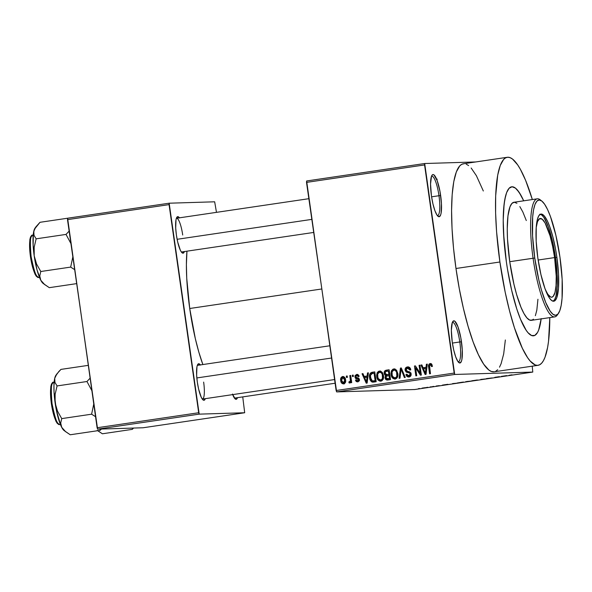 <?xml version="1.0" encoding="UTF-8"?>
<svg xmlns="http://www.w3.org/2000/svg" width="592" height="592" viewBox="0 0 592 592"><rect width="100%" height="100%" fill="white"/><g stroke="black" fill="none" stroke-linecap="round" stroke-linejoin="round"><path stroke-width="0.89" d="M437.296 215.532A19.891 4.277 81.6 0 0 438.975 195.73L440.655 195.515A21.312 4.581 -98.4 0 1 438.087 216.369A21.312 4.581 -98.4 0 1 431.435 195.797L432.93 203.863L434.905 210.671L437.051 215.199L439.049 216.753L440.581 215.088L441.099 213.12L441.454 203.596L439.982 191.401L437.185 180.641L434.003 174.943L433.041 174.566L432.197 174.995L431.509 176.224L430.539 184.053L431.435 195.797A21.312 4.581 -98.4 0 1 432.005 175.239A21.312 4.581 -98.4 0 1 440.655 195.515L438.975 195.73A19.891 4.277 -98.4 0 1 437.577 215.54A19.891 4.277 -98.4 0 1 437.296 215.532M458.112 361.786A19.891 4.277 81.6 0 0 459.792 341.976L461.471 341.769A21.312 4.581 -98.4 0 1 458.904 362.622A21.312 4.581 -98.4 0 1 452.251 342.05L453.746 350.109L455.722 356.924L457.868 361.453L459.858 363L461.397 361.342L461.915 359.366L462.271 349.85L460.798 337.655L457.993 326.895L454.811 321.19L453.857 320.812L452.318 322.477L451.356 330.306L452.251 342.05A21.312 4.581 -98.4 0 1 452.821 321.493A21.312 4.581 -98.4 0 1 461.471 341.769L459.792 341.976A19.891 4.277 -98.4 0 1 458.393 361.786A19.891 4.277 -98.4 0 1 458.112 361.786M184.393 251.563A18.47 3.974 -98.4 0 1 182.158 252.873A18.47 3.974 -98.4 0 1 176.394 235.039L177.689 242.024L180.331 250.187L181.263 251.859L182.987 253.198L184.393 251.563M202.294 399.089A17.05 3.663 81.6 0 0 203.641 382.106A17.05 3.663 -98.4 0 1 202.442 399.082A17.05 3.663 -98.4 0 1 202.294 399.089M205.328 398.66A18.47 3.974 -98.4 0 1 203.093 399.97A18.47 3.974 -98.4 0 1 197.328 382.136L198.623 389.122L201.265 397.284L203.093 399.97L203.922 400.296L205.328 398.66M232.493 394.043L235.246 398.986L236.807 398.934L237.481 397.676A18.47 3.974 -98.4 0 1 235.246 398.986A18.47 3.974 -98.4 0 1 232.7 394.612M452.399 343.071L459.792 341.976L452.399 343.071M431.583 196.818L438.975 195.73L431.583 196.818M541.155 318.888A75.302 16.191 -98.4 0 1 533.666 335.797A75.302 16.191 -98.4 0 1 506.36 261.797L503.54 233.241L503.215 220.305L503.637 208.954L504.784 199.608L506.619 192.629L509.068 188.3L512.043 186.769L515.425 188.101L517.23 189.832L520.975 195.338L523.698 200.821L519.088 192.252L515.425 188.101L513.693 187.079L512.043 186.769L509.068 188.3L506.619 192.629L505.62 195.804L504.118 204.003L503.215 220.305L503.984 240.145L506.36 261.797A75.302 16.191 -98.4 0 1 511.643 186.806A75.302 16.191 -98.4 0 1 523.698 200.821A75.302 16.191 -98.4 0 0 511.643 186.806A75.302 16.191 -98.4 0 0 506.36 261.797L507.477 269.101L506.36 261.797A75.302 16.191 -98.4 0 0 533.666 335.797A75.302 16.191 -98.4 0 0 541.155 318.888M507.277 157.287L463.351 163.784A105.147 22.614 81.6 0 0 455.981 268.494L499.907 261.997A105.147 22.614 -98.4 0 1 507.277 157.287A105.147 22.614 -98.4 0 1 532.341 199.541L525.637 180.419L520.316 169.194L517.674 164.894L512.568 159.1L510.141 157.672L507.84 157.235L505.686 157.805L503.688 159.374L500.262 165.427L497.702 175.165L495.674 195.819L495.608 212.861L496.584 231.761L499.907 261.997L455.981 268.494L459.303 288.778L463.381 308.262L468.043 326.185L473.112 341.873L478.403 354.704L483.708 364.206L488.814 369.993L491.234 371.428L494.128 371.806M189.721 308.499L321.693 288.992L189.721 308.499L195.316 338.594L198.845 352.166L202.871 364.546A79.565 17.109 81.6 0 1 189.721 308.499A79.565 17.109 81.6 0 1 186.954 251.186L186.391 264.661L186.739 278.321L189.721 308.499M335.102 383.239L234.595 398.098A17.05 3.663 -98.4 0 1 234.447 398.105M181.507 251.992A17.05 3.663 -98.4 0 1 181.359 252L313.642 232.456M306.626 180.974L424.679 163.518L475.679 161.956L424.679 163.518L306.626 180.974L306.515 182.388L424.568 164.931L454.19 373.064L336.138 390.513L306.626 180.974M336.648 391.911L454.7 374.462L532.778 372.072L414.726 389.521L336.648 391.911L306.515 182.388L424.568 164.931L424.679 163.518L454.7 374.462L454.19 373.064L336.138 390.513L336.648 391.911L414.726 389.521L532.778 372.072L454.7 374.462L336.648 391.911M422.977 387.975L426.395 387.597L422.977 387.975M430.177 386.916L432.611 386.739L430.177 386.916M436.223 386.021L439.36 385.651M452.577 383.601L457.283 383.157L452.591 383.631M466.777 381.5L471.639 381.033L466.777 381.5M480.8 379.428L486.395 378.858L480.8 379.428M499.433 376.675L494.816 377.356L499.433 376.675M512.021 374.832L509.031 375.298L512.021 374.832M506.752 375.594L501.306 376.401L506.752 375.594M486.55 378.651L492.122 377.955L486.491 378.591M476.923 380.042L471.595 380.871L476.923 380.042M462.567 382.158L457.239 382.994L462.567 382.158M447.855 384.297L442.409 385.103L447.855 384.297M432.671 386.546L433.855 386.406L432.671 386.546M426.684 387.427L427.861 387.294L426.684 387.427M418.448 388.648L419.624 388.507L418.448 388.648M532.245 366.167L532.778 372.072L532.245 366.167M346.32 376.09L346.52 377.496L347.393 377.363L347.193 375.957L346.32 376.09L347.208 376.061L346.32 376.09L346.52 377.496L347.393 377.363L347.193 375.957L346.32 376.09M352.307 375.202L352.506 376.608L353.38 376.475L353.18 375.069L352.307 375.202L353.195 375.173L352.307 375.202L352.506 376.608L353.38 376.475L353.18 375.069L352.307 375.202M367.491 372.96L367.151 376.009L364.132 376.453L362.955 373.626L362.045 373.759L366.233 383.194L367.151 383.061L368.409 372.819L367.491 372.96L368.394 372.93L367.491 372.96L367.151 376.009L364.132 376.453L362.955 373.626L362.045 373.759L366.233 383.194L367.151 383.061L368.409 372.819L367.491 372.96M382.099 372.242L380.523 371.14L378.636 371.28L377.259 372.597L376.623 375.21L377.111 378.281L378.207 380.168L379.96 381.167L381.921 380.752L383.076 379.368L383.542 377.245L383.268 374.618L382.099 372.242L379.368 371.073L377.082 372.945L376.719 376.608C376.956 379.361 378.318 380.878 380.804 381.174C383.15 380.145 384.023 378.258 383.438 375.491L382.099 372.242M396.448 370.126L394.871 369.016L392.984 369.156L391.43 370.821L390.979 373.559L391.46 376.157L392.91 378.384L394.731 379.08L396.677 378.303L397.595 376.838L397.883 374.24L396.448 370.126L393.717 368.949L391.43 370.821L391.068 374.484C391.305 377.237 392.666 378.762 395.153 379.05C397.498 378.029 398.379 376.135 397.787 373.367L396.448 370.126M407.511 368.083L409.938 370.074L410.789 369.822C410.463 367.817 409.346 366.855 407.422 366.922L405.557 368.009L405.106 370.178L406.127 372.013L409.99 373.271L410.152 374.936L409.146 375.787L407.718 375.691L406.822 374.188L405.971 374.447L406.948 376.431L409.02 377L410.737 375.957L411.018 373.448L409.827 371.946L406.541 371.058L406.001 369.334L406.556 368.461L407.94 368.061L409.139 368.535L409.938 370.074L410.789 369.822L409.723 367.588L407.422 366.922C405.727 367.299 404.95 368.387 405.106 370.178L406.771 372.324L409.827 373.071L410.241 374.033L408.554 375.876L410.056 375.816L408.828 375.853L406.822 374.188L405.971 374.447C406.282 376.231 407.296 377.082 409.02 377C410.596 376.63 411.292 375.609 411.122 373.937L405.979 370.03L407.511 368.083L410.367 368.49M426.388 364.25L426.055 367.299L423.036 367.75L421.859 364.916L420.942 365.057L425.13 374.484L426.048 374.351L427.306 364.117L426.388 364.25L427.291 364.221L426.388 364.25L426.055 367.299L423.036 367.75L421.859 364.916L420.942 365.057L425.13 374.484L426.048 374.351L427.306 364.117L426.388 364.25M430.266 364.724L431.612 366.611L432.471 366.352L431.612 364.058L430.939 363.614L429.385 363.836L428.63 364.946L429.585 373.826L430.458 373.7L429.518 365.286L430.732 364.776L431.612 366.611L432.471 366.352L431.612 364.058L430.14 363.562C428.667 364.191 428.157 365.382 428.63 367.144L429.585 373.826L430.458 373.7L429.429 365.604L430.266 364.724L432.064 364.79M419.069 365.331L420.194 373.212L415.392 365.878L414.452 366.011L415.858 375.861L416.731 375.728L415.606 367.839L420.416 375.187L421.349 375.047L419.943 365.205L419.069 365.331L419.957 365.301L419.069 365.331L420.194 373.212L415.392 365.878L414.452 366.011L415.858 375.861L416.731 375.728L415.606 367.839L420.416 375.187L421.349 375.047L419.943 365.205L419.069 365.331M400.436 368.083L399.089 378.34L400.007 378.199L401.08 369.164L404.373 377.555L405.276 377.422L401.287 367.958L400.436 368.083L401.332 368.061L400.436 368.083L399.089 378.34L400.007 378.199L401.08 369.164L404.373 377.555L405.276 377.422L401.287 367.958L400.436 368.083M386.413 370.163L384.874 370.777L384.156 372.301L384.622 374.803L385.703 375.683L385.052 376.993L385.348 378.836L386.835 380.02L390.52 379.605L389.122 369.756L386.413 370.163C384.667 370.496 383.919 371.591 384.164 373.441L385.703 375.683L385.052 377.881C385.355 379.457 386.273 380.168 387.812 380.005L390.52 379.605L389.122 369.756L386.413 370.163M373.67 382.092L376.172 381.722L374.773 371.88L371.798 372.338L370.355 373.175L369.563 375.269L369.615 377.726L370.377 380.345L371.695 381.862L376.172 381.722L374.773 371.88L372.213 372.257C369.852 373.138 368.986 374.958 369.615 377.726C369.726 379.775 370.629 381.241 372.316 382.106L372.982 382.158M356.732 375.461L358.249 376.675L359.107 376.416L356.65 374.433L354.978 375.72L355.407 378.34L358.523 379.613L358.301 380.523L357.561 380.819L356.28 379.835L355.422 380.094L356.206 381.492L357.339 381.87L359.1 381.07L359.322 379.087L358.56 378.096L356.029 377.363L355.733 376.283L357.265 375.476L358.249 376.675L359.107 376.416L358.796 375.58L357.997 374.662L356.65 374.433L357.257 374.41L356.65 374.433L354.867 377.052L358.567 379.783L357.368 380.834L358.796 380.782L357.561 380.819L356.28 379.835L355.422 380.094L357.738 381.84L359.418 379.509L355.711 376.749L356.732 375.461L358.774 375.55M349.813 375.572L350.405 380.397L350.131 381.448L349.028 381.692L348.925 382.75L349.576 383.017L350.671 381.588L350.834 382.728L351.707 382.602L350.686 375.439L349.813 375.572L350.701 375.543L349.813 375.572L350.383 380.767L349.672 381.729L349.028 381.692L348.925 382.75L349.805 383.009L350.671 381.588L350.834 382.728L351.707 382.602L350.686 375.439L349.813 375.572M342.62 376.505L340.829 378.103L340.726 380.641L341.754 383.187L343.671 383.919L345.447 382.351L345.58 379.849L344.751 377.496L342.62 376.505C340.896 377.237 340.259 378.614 340.726 380.641C340.881 382.647 341.865 383.734 343.671 383.919C345.38 383.202 346.017 381.847 345.58 379.849C345.439 377.814 344.448 376.697 342.62 376.505L342.894 376.482M97.613 429.156L199.193 414.141L244.688 412.75L143.109 427.764L97.613 429.156L67.488 219.632L169.068 204.617L198.69 412.742L97.11 427.757L67.592 218.219L169.171 203.204L214.667 201.805L216.48 212.35L214.667 201.805L169.171 203.204L67.592 218.219L67.488 219.632L169.068 204.617L169.171 203.204L199.193 414.141L198.69 412.742L97.11 427.757L97.613 429.156L143.109 427.764L244.688 412.75L199.193 414.141L97.613 429.156M242.742 396.899L244.688 412.75L242.742 396.899M200.451 365.079L198.72 363.732L197.388 365.168L196.936 366.885L196.633 375.128L197.328 382.136A18.47 3.974 -98.4 0 1 197.824 364.317A18.47 3.974 -98.4 0 1 200.34 364.924M179.517 217.982L177.785 216.635L176.453 218.078L176.002 219.787L175.698 228.038L176.394 235.039A18.47 3.974 -98.4 0 1 176.89 217.22A18.47 3.974 -98.4 0 1 179.406 217.826M176.379 218.293A17.05 3.663 -98.4 0 1 176.52 218.256A17.05 3.663 -98.4 0 1 182.706 235.009A17.05 3.663 81.6 0 0 176.379 218.293M329.774 345.787L197.321 365.368A17.05 3.663 -98.4 0 1 197.454 365.353M483.324 190.994L476.39 175.691L471.158 168.01M468.642 165.597L466.215 164.162M463.913 163.732L461.76 164.302L459.762 165.864L456.336 171.917L453.775 181.655L452.17 194.701L451.585 210.56L452.044 228.616L453.531 248.174L455.981 268.494A105.147 22.614 81.6 0 0 494.105 371.806L538.032 365.316A105.147 22.614 -98.4 0 1 499.907 261.997L505.183 292.174L509.571 310.97L514.463 327.857L522.329 348.214L527.635 357.709L530.225 361.083L535.161 364.931L537.462 365.368L539.623 364.798L541.613 363.229L543.426 360.683L545.04 357.176L547.607 347.437L548.532 341.303L549.798 317.615A105.147 22.614 -98.4 0 1 538.032 365.316M495.696 371.288L497.687 369.726M499.5 367.173L501.113 363.673L503.681 353.935L505.353 339.986M541.192 318.6L538.69 329.966L537.536 332.482L534.805 335.427L531.616 335.523L528.071 332.771L526.221 330.351L520.516 319.229L516.786 308.972L511.658 290.287L507.477 269.101L511.658 290.287L516.786 308.972L520.516 319.229L526.221 330.351L528.071 332.771L531.616 335.523L534.805 335.427L537.536 332.482L538.69 329.966L541.192 318.6M431.487 176.268A19.891 4.277 -98.4 0 1 431.76 176.179A19.891 4.277 -98.4 0 1 438.975 195.73A19.891 4.277 81.6 0 0 431.487 176.268M452.303 322.514A19.891 4.277 -98.4 0 1 452.577 322.433A19.891 4.277 -98.4 0 1 459.792 341.976A19.891 4.277 81.6 0 0 452.303 322.514M429.518 367.121L428.63 367.144L429.518 367.121M429.873 364.872L430.976 363.621M430.636 363.547L430.14 363.562L430.636 363.547M431.109 363.584L429.859 364.909M431.575 364.672L432.101 364.82M426.107 373.878L425.892 373.389L426.107 373.878M423.857 368.801L423.384 367.736L423.857 368.801M421.904 365.027L420.942 365.057L421.904 365.027M424.264 367.713L426.913 367.321L424.264 367.713M426.921 367.277L426.055 367.299L426.921 367.277M425.922 368.498L425.515 371.48L426.41 371.45L425.515 371.48L425.382 373.404L426.173 373.382L425.382 373.404L423.495 368.853L426.773 368.468L425.922 368.498L425.382 373.404L423.495 368.853L425.922 368.498M421.282 374.595L420.372 373.204L421.282 374.595M416.657 367.802L415.606 367.839L416.657 367.802M415.947 367.824L415.747 366.418L415.947 367.824M415.466 365.982L414.452 366.011L415.466 365.982M421.082 373.182L420.194 373.212L421.082 373.182M407.836 366.885L407.422 366.922M408.635 377.03L409.02 377M409.287 376.949L407.577 375.594M406.882 374.418L405.971 374.447L406.882 374.418M408.828 375.853L411.003 375.424M411.129 374.003L410.241 374.033L411.129 374.003M410.863 373.034L409.827 373.071L410.863 373.034M411.055 373.034L406.771 372.324L407.999 372.287L406.63 371.117M406.001 370.155L405.106 370.178L406.001 370.155M408.65 366.885L406.519 368.468L408.428 366.929M406.785 367.972L406.364 369.016M406.845 371.48L407.829 372.227L410.9 372.916M411.055 375.38L410.219 375.787M410.952 375.469L410.374 375.75M407.525 375.491L409.42 376.971M408.635 376.719L409.153 376.919M408.954 368.024L409.597 368.091M402.419 370.644L401.642 370.666L402.419 370.644M401.79 369.142L401.08 369.164L401.79 369.142M401.517 369.156L401.583 368.661L401.517 369.156M395.449 378.991L392.829 376.867L391.948 374.388C391.49 372.309 392.133 370.881 393.887 370.096L396.773 370.555M391.956 374.462L391.068 374.484L391.956 374.462M392.637 370.784L391.43 370.821L392.637 370.784M393.562 369.526L392.666 370.784L394.953 368.912M394.413 368.927L393.717 368.949L394.413 368.927M394.102 368.92L393.717 368.949M394.76 368.949L394.205 369.127M393.088 377.015L394.139 378.347L395.545 379.006M397.602 377.03L395.856 377.881M395.278 370.044L396.041 370.141M396.329 370.259L396.847 370.622M393.887 370.096L395.375 370.459L396.625 372.242L396.832 376.172L395.9 377.533L394.716 377.918L396.211 377.859L394.982 377.903L392.637 376.556L392.193 375.506L392.074 371.776L393.887 370.096C395.737 370.311 396.744 371.443 396.914 373.485L397.802 373.456L396.914 373.485C397.424 375.624 396.781 377.097 394.982 377.903L397.424 377.245M387.323 380.049L387.812 380.005M388.019 379.975L386.554 378.739M385.954 377.859L385.052 377.881L385.954 377.859M386.583 376.083L386.931 375.646L385.703 375.683L386.931 375.646L385.074 373.493L385.673 371.569L388.411 371.036L388.9 374.492L389.788 374.462L388.041 374.751M385.059 373.419L384.164 373.441L385.059 373.419M385.525 371.672L387.642 370.118L386.324 370.57L385.51 371.702M387.368 370.17L386.569 370.429M385.555 374.107L386.931 375.646L386.569 376.112M386.391 378.332L388.063 379.983M389.795 374.499L388.411 374.706L389.795 374.499M390.38 378.591L388.5 378.836L390.38 378.591M389.07 375.639L389.484 378.584L390.372 378.554L386.317 378.554L385.903 377.592L386.524 376.112L389.958 375.617L389.07 375.639L389.484 378.584L387.967 378.806L385.903 377.592L386.524 376.112L389.07 375.639M389.299 371.014L388.411 371.036L389.299 371.014M387.183 374.743L388.411 374.706L387.183 374.743L385.037 373.308L385.089 372.331L385.88 371.473L388.411 371.036L388.9 374.492L385.747 374.588M387.967 378.806L388.515 378.836M381.1 381.115L378.473 378.991L377.592 376.512C377.134 374.433 377.785 373.004 379.539 372.22L382.425 372.679M377.607 376.579L376.719 376.608L377.607 376.579M378.288 372.908L377.082 372.945L378.288 372.908M379.213 371.65L378.31 372.908L380.597 371.036M380.057 371.051L379.368 371.073L380.057 371.051M379.746 371.036L379.368 371.073M380.412 371.066L379.849 371.243M378.732 379.139L379.79 380.471L381.196 381.13M383.253 379.154L381.507 380.005M380.922 372.168L382.499 372.738M379.539 372.22L381.27 372.775L382.277 374.366L382.484 378.295L381.551 379.657L380.367 380.042L381.862 379.983L380.634 380.02L378.281 378.68L377.844 377.629L377.718 373.9L379.539 372.22C381.389 372.435 382.395 373.567 382.565 375.602L383.453 375.58L382.565 375.602C383.068 377.74 382.425 379.213 380.634 380.02L383.076 379.368M372.316 382.106L373.545 382.069L371.776 380.612M370.503 377.696L369.615 377.726L370.503 377.696M371.132 373.915L373.441 372.22L371.887 372.842L371.006 374.27M372.627 372.427L372.242 372.605M371.606 380.308L373.722 382.099M372.39 381.411L372.923 381.825M373.545 380.885L374.817 380.893L372.316 380.922L370.488 377.607L370.496 375.15L372.486 373.389L374.951 373.13L374.063 373.16L375.136 380.7L373.589 380.93L376.031 380.715L374.181 380.952M375.136 380.7L372.316 380.922L371.103 379.753L370.414 375.765L371.465 373.693L374.063 373.16L375.136 380.7M367.21 382.587L366.988 382.099L367.21 382.587M364.953 377.511L364.48 376.445L364.953 377.511M363 373.73L362.045 373.759L363 373.73M365.36 376.416L368.009 376.024L365.36 376.416M368.017 375.979L367.151 376.009L368.017 375.979M367.025 377.2L366.618 380.19L367.506 380.16L366.618 380.19L366.478 382.114L367.269 382.084L366.478 382.114L364.591 377.563L367.869 377.178L367.025 377.2L366.478 382.114L364.591 377.563L367.025 377.2M358.086 381.766L356.895 380.745M356.347 380.064L355.422 380.094L356.347 380.064M357.561 380.819L359.329 380.626M359.448 379.753L358.567 379.783L359.448 379.753M359.351 379.191L358.204 379.228L359.351 379.191M358.907 379.035L357.146 378.969L358.375 378.932L356.095 377.015M355.785 377.03L354.867 377.052L355.785 377.03M356.229 375.617L357.538 374.462M357.664 374.433L356.206 375.683M357.043 374.669L356.406 375.284M356.177 377.422L356.902 378.525L358.641 378.984M357.575 378.762L357.975 378.858M359.536 380.486L358.989 380.745M358.796 380.782L358.345 380.782M356.776 380.449L358.167 381.788M358.093 375.409L358.974 375.683M351.559 381.559L350.671 381.588L351.559 381.559M350.235 382.765L348.925 382.75L350.153 382.713L350.249 381.722L350.353 382.832M349.672 381.729L349.028 381.692M350.908 381.685L351.611 380.73M351.441 380.737L350.383 380.767L351.441 380.737M351.226 379.257L350.338 379.28L351.226 379.257M344.048 383.831L342.605 382.647M341.614 380.619L340.726 380.641L341.614 380.619M345.358 382.595L343.123 382.883L341.769 381.307L341.584 380.449L342.738 377.533L344.707 379.983L345.595 379.96L344.707 379.983L343.552 382.891L341.584 380.449L341.776 378.31L343.471 376.549M343.545 376.534L342.058 378.066M342.79 382.92L344.3 383.882M342.169 377.792L343.567 377.696L344.381 378.702L344.67 381.714L343.552 382.891L344.677 382.869M344.352 382.846L343.952 382.684M344.078 377.481L344.803 377.659M343.552 382.891L345.343 382.602M342.738 377.533L344.914 377.733M394.982 377.903L393.317 377.393M380.634 380.02L378.969 379.516M373.589 380.93L372.316 380.922M437.229 179.191L436.304 179.235M506.604 375.72L504.162 376.053L506.604 375.72M491.16 378.081L486.868 378.71L491.205 378.036M472.69 380.752L477.862 380.027L472.483 380.671M466.474 381.685L465.978 381.81M469.87 381.196L466.822 381.685L469.87 381.196M466.822 381.685L467.332 381.574M463.292 382.143L458.156 382.854L463.492 382.062M447.7 384.43L445.265 384.785L447.7 384.43M439.338 385.695L436.193 386.021M422.222 388.182L425.337 387.664L422.074 388.115M465.623 381.744L466.133 381.633M553.794 301.224L553.801 301.224A44.045 9.472 -98.4 0 0 556.894 257.357L558.537 274.059L558.485 288.267L556.739 297.813L555.303 300.351L553.564 301.239L551.589 300.462L549.45 298.035L545.01 288.681L540.933 274.599L537.832 257.942A44.045 9.472 -98.4 0 1 540.918 214.075A44.045 9.472 -98.4 0 1 556.894 257.357L555.518 257.557A44.045 9.472 81.6 0 1 553.098 301.202L554.689 299.485L555.955 296.163L557.294 285.285L557.168 274.266L555.518 257.557A44.045 9.472 81.6 0 0 540.252 214.297L542.124 214.237L544.189 215.843L547.496 221.238L549.716 226.618L552.839 236.844L555.496 248.855L556.894 257.357L555.518 257.557L552.417 240.9L548.34 226.817L543.907 217.464L541.761 215.037L539.786 214.26M533.414 319.155L532.282 320.043L529.751 320.117L526.947 317.934L523.979 313.575L520.96 307.211L516.587 294.446L513.945 284.271L509.742 261.694L533.081 258.245A59.674 12.832 81.6 0 0 557.301 315.025L558.404 313.457A58.253 12.528 -98.4 0 1 534.761 258.031L509.742 261.694A59.674 12.832 81.6 0 0 531.379 320.339L554.719 316.883A59.674 12.832 -98.4 0 1 533.081 258.245A59.674 12.832 -98.4 0 1 537.262 198.816A59.674 12.832 -98.4 0 1 541.036 200.525A59.674 12.832 81.6 0 0 540.274 199.852A59.674 12.832 81.6 0 0 533.081 258.245L534.761 258.031L538.861 280.068L541.443 289.999L545.713 302.46L550.123 311.066L552.95 314.271L555.57 315.307L557.871 314.123L559.766 310.77L561.186 305.376L562.074 298.146L562.148 279.357L559.965 257.261A58.253 12.528 -98.4 0 1 558.404 313.457M557.834 314.16A59.674 12.832 -98.4 0 1 554.719 316.883M554.593 257.587L538.143 260.021L554.593 257.587A39.782 8.554 -98.4 0 1 551.811 297.206A39.782 8.554 -98.4 0 1 545.373 289.658L547.874 294.328L550.723 297.066L551.596 297.228L553.165 296.422L554.993 292.455L556.036 285.507L556.221 276.183L554.593 257.587A39.782 8.554 -98.4 0 0 540.17 218.492A39.782 8.554 -98.4 0 0 536.197 227.587L537.521 221.571L539.571 218.692L542.176 219.181L545.106 222.999L550.035 235.757L552.602 246.168L554.593 257.587M537.262 198.816L513.93 202.264A59.674 12.832 81.6 0 0 509.742 261.694L507.507 239.064L507.248 228.815L507.966 215.895L509.949 206.882L511.888 203.448L514.248 202.235L516.927 203.293M519.828 206.586L522.84 211.973L526.295 220.542M537.936 299.256L536.818 310.193L535.36 315.714M559.965 257.261L555.866 235.231L550.471 216.605L547.541 209.494L544.603 204.233L541.776 201.021L539.157 199.992L536.855 201.176L534.961 204.529L533.54 209.923L532.645 217.153L532.578 235.942L534.761 258.031A58.253 12.528 -98.4 0 1 541.784 201.028A58.253 12.528 -98.4 0 1 559.965 257.261M553.801 301.224A44.045 9.472 -98.4 0 1 537.832 257.942L536.182 241.233L536.234 227.032L537.395 219.336L538.661 216.013L540.252 214.289M39.435 277.3L38.709 277.404A0.851 0.829 88.2 0 1 38.606 277.411A0.851 0.829 -91.8 0 0 38.709 277.404A21.312 4.581 81.6 0 0 38.82 277.389A21.312 4.581 81.6 0 0 38.931 277.367M39.427 277.293L38.709 277.404L39.427 277.293M67.592 218.226L39.997 222.303L67.592 218.226M69.123 231.132L66.023 234.417L36.134 238.835L33.996 235.29L33.788 231.198L35.971 226.78L39.997 222.303L34.595 229.015L33.411 233.278L33.115 244.962L34.188 255.803L34.181 247.212L36.134 238.835L66.023 234.417L70.877 243.475L66.023 234.417L69.123 231.132M72.809 257.002L70.67 267.096L40.789 271.513L36.571 264.032L34.188 255.803L37.03 269.93L40.767 280.223L39.768 275.902L40.789 271.513L70.67 267.096L74.599 269.604L70.67 267.096L72.809 257.002M44.807 284.737L40.767 280.223A28.594 6.149 81.6 0 0 43.112 283.413L49.299 287.668L76.597 283.635L49.299 287.668L44.171 284.219L40.767 280.223L43.556 283.701M35.572 227.58L33.788 231.198A28.594 6.149 81.6 0 0 34.188 255.803A28.594 6.149 81.6 0 0 40.767 280.223L39.768 275.902L40.789 271.513L36.571 264.032L34.188 255.803L34.181 247.212L36.134 238.835L33.996 235.29L33.788 231.198A28.594 6.149 81.6 0 1 34.95 228.223L34.884 228.327M32.701 235.216A21.312 4.581 81.6 0 0 32.59 235.224A21.312 4.581 81.6 0 0 31.132 256.713A21.312 4.581 81.6 0 0 38.709 277.404C36.697 278.669 34.158 271.684 31.095 256.447C29.815 241.159 30.355 234.084 32.701 235.216L33.196 235.135M36.845 276.316L34.817 273.341L32.804 267.791L29.977 252.614M29.689 248.803L29.6 245.288M29.711 242.209L31.191 236.593M31.998 236.178C29.741 235.091 29.23 241.884 30.458 256.565C33.396 271.188 35.838 277.892 37.762 276.679M34.95 228.223L35.971 226.78M177.112 239.301L311.784 219.388L177.112 239.301M331.52 358.034L196.84 377.94L331.52 358.034M65.742 431.827L61.701 427.32A28.594 6.149 81.6 0 0 64.047 430.51L70.233 434.765L100.122 430.347L100.581 429.067L100.122 430.347L101.439 429.037L100.122 430.347L70.233 434.765L65.105 431.316L61.701 427.32L60.702 422.999L61.723 418.611L57.505 411.129L55.123 402.9L55.115 394.309L57.069 385.932L54.93 382.388L54.723 378.295L55.53 376.112L58.749 371.628L60.932 369.401L88.23 365.368L60.932 369.401L56.906 373.878L54.723 378.295L53.946 385.636L54.05 392.059L56.373 410.219L60.739 425.285L62.663 428.934L64.491 430.798M60.369 424.397L59.644 424.494A0.851 0.829 88.2 0 1 59.54 424.508A0.851 0.829 -91.8 0 0 59.644 424.494A21.312 4.581 81.6 0 0 59.755 424.486A21.312 4.581 81.6 0 0 59.866 424.464M60.362 424.39L59.644 424.494L60.362 424.39M90.058 378.221L86.957 381.514L57.069 385.932L86.957 381.514L91.812 390.572L86.957 381.514L90.058 378.221M93.743 404.099L91.605 414.193L61.723 418.611L91.605 414.193L95.534 416.701L91.605 414.193L93.743 404.099M56.506 374.677L54.723 378.295A28.594 6.149 81.6 0 0 55.123 402.9A28.594 6.149 81.6 0 0 61.701 427.32L60.702 422.999L61.723 418.611L57.505 411.129L55.123 402.9L55.115 394.309L57.069 385.932L54.93 382.388L54.723 378.295A28.594 6.149 81.6 0 1 55.885 375.313L56.906 373.878M53.635 382.306A21.312 4.581 81.6 0 0 53.524 382.321A21.312 4.581 81.6 0 0 52.066 403.811A21.312 4.581 81.6 0 0 59.644 424.494C57.631 425.766 55.093 418.781 52.029 403.544C50.749 388.256 51.289 381.174 53.635 382.306L54.131 382.232M57.779 423.413L55.752 420.438L53.739 414.888L50.912 399.704M50.623 395.9L50.535 392.385M50.646 389.299L52.126 383.69M52.932 383.276C50.675 382.188 50.165 388.981 51.393 403.663C54.331 418.285 56.773 424.989 58.697 423.776M97.258 430.332L102.386 433.781L132.275 429.363L132.734 428.083L132.275 429.363L102.386 433.781L97.895 430.843M132.275 429.363L133.592 428.053L132.275 429.363M373.004 380.989L374.233 380.952M349.495 381.744L350.723 381.707M540.274 199.852L541.784 201.028M38.82 277.389L38.613 277.411C39.361 278.166 35.387 276.257 34.617 273.03C32.886 268.99 31.524 263.692 30.518 257.135C29.556 250.468 29.334 244.933 29.837 240.53C29.674 237.281 32.797 234.328 32.59 235.224M176.386 218.278L308.839 198.697M334.576 379.553L202.309 399.104M59.755 424.486L59.548 424.508C60.295 425.263 56.321 423.354 55.552 420.128C53.82 416.087 52.459 410.789 51.452 404.232C50.49 397.565 50.268 392.03 50.771 387.627C50.609 384.371 53.731 381.426 53.524 382.321"/></g></svg>

